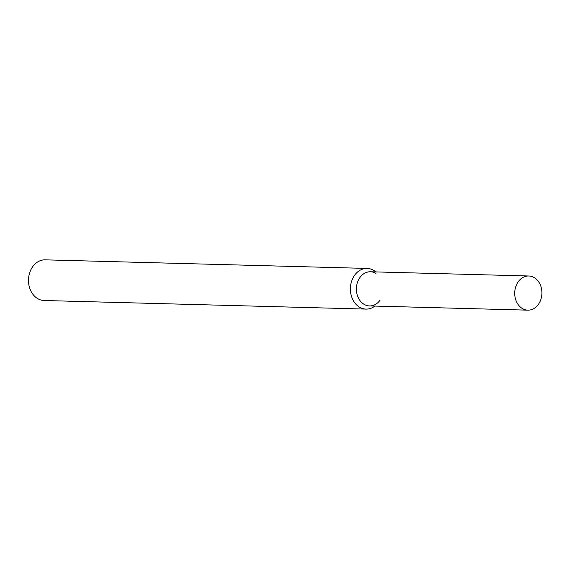<?xml version="1.0" encoding="UTF-8"?>
<svg xmlns="http://www.w3.org/2000/svg" width="570" height="570" viewBox="0 0 570 570"><rect width="100%" height="100%" fill="white"/><g stroke="black" fill="none" stroke-linecap="round" stroke-linejoin="round"><path stroke-width="0.85" d="M375.972 273.422A17.086 13.595 91.5 0 0 358.409 280.077A17.086 13.595 91.5 0 0 361.779 302.599A17.086 13.595 91.5 0 0 379.991 300.269M375.801 271.918A20.342 16.181 91.5 0 0 373.699 270.394A20.342 16.181 91.5 0 0 367.116 268.427A20.342 16.181 91.5 0 0 350.4 288.334A20.342 16.181 91.5 0 0 366.033 309.097A20.342 16.181 91.5 0 0 374.896 306.076M367.116 268.427L45.215 259.842A20.342 16.181 91.5 0 0 28.5 279.742A20.342 16.181 91.5 0 0 44.132 300.511L366.033 309.097M534.297 277.647A17.086 13.595 91.5 0 0 528.768 275.994A17.086 13.595 91.5 0 0 514.724 292.716A17.086 13.595 91.5 0 0 527.856 310.158A17.086 13.595 91.5 0 0 541.5 297.013A17.086 13.595 91.5 0 0 534.297 277.647M528.768 275.994L370.443 271.776A17.086 13.595 91.5 0 0 356.4 288.491A17.086 13.595 91.5 0 0 369.531 305.933L527.856 310.158"/></g></svg>
